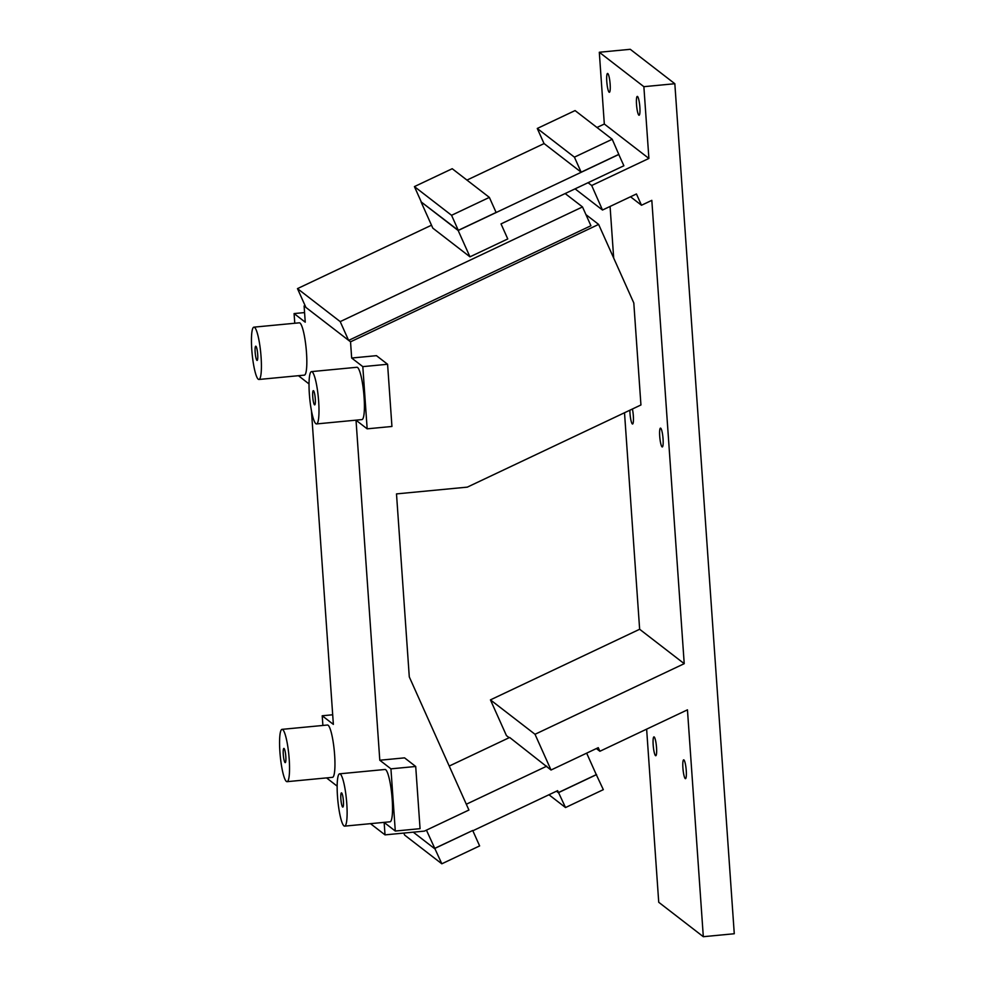<?xml version="1.0" encoding="UTF-8"?>
<svg xmlns="http://www.w3.org/2000/svg" width="986" height="986" viewBox="0 0 986 986"><rect width="100%" height="100%" fill="white"/><g stroke="black" fill="none" stroke-linecap="round" stroke-linejoin="round"><path stroke-width="1.48" d="M655.505 755.633A9.466 1.565 84.5 0 1 653.237 745.736A9.466 1.565 84.5 0 1 653.952 736.887A9.466 1.565 84.5 0 1 654.211 736.973A9.466 1.565 84.5 0 1 656.479 746.883A9.466 1.565 84.5 0 1 655.764 755.72A9.466 1.565 84.5 0 1 655.505 755.633M685.233 778.583A9.466 1.565 84.5 0 1 682.965 768.673A9.466 1.565 84.5 0 1 683.68 759.836A9.466 1.565 84.5 0 1 683.927 759.923A9.466 1.565 84.5 0 1 686.194 769.819A9.466 1.565 84.5 0 1 685.48 778.669A9.466 1.565 84.5 0 1 685.233 778.583M632.408 409.005A9.466 1.565 84.5 0 1 633.456 418.779A9.466 1.565 84.5 0 1 632.556 424.005A9.466 1.565 84.5 0 1 632.309 423.918A9.466 1.565 84.5 0 1 629.869 410.201M662.037 446.868A9.466 1.565 84.5 0 1 659.77 436.958A9.466 1.565 84.5 0 1 660.484 428.121A9.466 1.565 84.5 0 1 660.731 428.207A9.466 1.565 84.5 0 1 662.999 438.104A9.466 1.565 84.5 0 1 662.284 446.954A9.466 1.565 84.5 0 1 662.037 446.868M638.842 115.152A9.466 1.565 84.5 0 1 636.574 105.243A9.466 1.565 84.5 0 1 637.289 96.406A9.466 1.565 84.5 0 1 637.535 96.492A9.466 1.565 84.5 0 1 639.803 106.389A9.466 1.565 84.5 0 1 639.088 115.239A9.466 1.565 84.5 0 1 638.842 115.152M609.114 92.203A9.466 1.565 84.5 0 1 606.846 82.306A9.466 1.565 84.5 0 1 607.561 73.457A9.466 1.565 84.5 0 1 607.82 73.543A9.466 1.565 84.5 0 1 610.087 83.453A9.466 1.565 84.5 0 1 609.36 92.29A9.466 1.565 84.5 0 1 609.114 92.203M343.399 800.952A7.148 1.183 -95.5 0 0 341.452 792.855A7.148 1.183 -95.5 0 0 340.873 799.005A7.148 1.183 -95.5 0 0 342.82 807.09A7.148 1.183 -95.5 0 0 343.399 800.952M285.817 756.496A7.148 1.183 -95.5 0 0 283.869 748.399A7.148 1.183 -95.5 0 0 283.29 754.549A7.148 1.183 -95.5 0 0 285.237 762.634A7.148 1.183 -95.5 0 0 285.817 756.496M257.691 354.282A7.148 1.183 -95.5 0 0 255.744 346.197A7.148 1.183 -95.5 0 0 255.164 352.335A7.148 1.183 -95.5 0 0 257.112 360.432A7.148 1.183 -95.5 0 0 257.691 354.282M315.274 398.751A7.148 1.183 -95.5 0 0 313.326 390.653A7.148 1.183 -95.5 0 0 312.747 396.791A7.148 1.183 -95.5 0 0 314.694 404.889A7.148 1.183 -95.5 0 0 315.274 398.751M344.632 826.132L390.049 821.794A26.277 4.326 -95.5 0 0 392.181 799.227A26.277 4.326 -95.5 0 0 385.045 769.474L339.64 773.813A26.277 4.326 84.5 0 1 346.776 803.565A26.277 4.326 84.5 0 1 344.632 826.132A26.277 4.326 84.5 0 1 337.495 796.392A26.277 4.326 84.5 0 1 339.64 773.813M287.049 781.676L332.467 777.338A26.277 4.326 -95.5 0 0 334.611 754.758A26.277 4.326 -95.5 0 0 327.463 725.018L282.058 729.357A26.277 4.326 84.5 0 1 289.194 759.109A26.277 4.326 84.5 0 1 287.049 781.676A26.277 4.326 84.5 0 1 279.913 751.936A26.277 4.326 84.5 0 1 282.058 729.357M258.924 379.474L304.341 375.136A26.277 4.326 -95.5 0 0 306.486 352.557A26.277 4.326 -95.5 0 0 299.337 322.816L253.932 327.155A26.277 4.326 84.5 0 1 261.068 356.895A26.277 4.326 84.5 0 1 258.924 379.474A26.277 4.326 84.5 0 1 251.787 349.722A26.277 4.326 84.5 0 1 253.932 327.155M316.506 423.931L361.924 419.592A26.277 4.326 -95.5 0 0 364.068 397.013A26.277 4.326 -95.5 0 0 356.92 367.273L311.514 371.611A26.277 4.326 84.5 0 1 318.651 401.351A26.277 4.326 84.5 0 1 316.506 423.931A26.277 4.326 84.5 0 1 309.37 394.19A26.277 4.326 84.5 0 1 311.514 371.611M466.945 180.093L544.087 143.574L581.161 172.193L618.74 154.408L623.879 165.759L501.024 223.896L507.765 238.945L469.965 256.828L458.17 230.502L421.022 201.822L458.305 230.33L451.563 215.293L414.416 186.6L452.217 168.717L489.364 197.397L451.563 215.293M469.965 256.828L432.817 228.148L421.022 201.822M618.826 154.469L458.17 230.502M431.498 225.202L297.476 288.615L340.207 321.609L582.504 206.937L565.163 193.552M297.476 288.615L305.906 307.422L350.535 341.822L351.669 358.029L376.442 355.663L387.584 364.265L362.811 366.632L367.162 428.836L356.02 420.221L379.795 760.231L404.568 757.864L415.71 766.479L390.937 768.846L395.287 831.038L384.146 822.435L385.021 834.871L424.387 831.112L468.917 810.036L409.289 676.889L396.495 493.9L467.315 487.133L640.937 404.975L633.801 302.973L598.625 224.414L350.535 341.822M340.207 321.609L348.625 340.416M582.504 206.937L590.922 225.745L348.687 340.38M449.222 766.06L509.651 737.466L551.026 770.017L598.268 747.659L599.882 751.27L687.452 709.834L703.314 936.7L658.734 902.276L646.631 729.159M466.316 804.231L546.799 766.147M426.433 830.138L441.827 863.798L479.627 845.914L472.713 830.483L434.838 848.317M472.849 830.779L557.632 790.649L565.52 807.546L603.321 789.65L596.099 774.232M586.658 753.156L596.284 774.639L558.692 792.436M413.27 832.172L434.789 848.786M311.428 410.681L333.367 724.377L322.212 715.774L332.689 714.776M305.044 305.512L304.107 305.968L305.241 322.175L294.087 313.573L304.563 312.574M370.502 823.667L385.021 834.871M337.15 786.15L326.563 777.905M322.89 725.462L322.212 715.774M390.937 768.846L379.795 760.231M362.811 366.632L351.669 358.029M304.107 305.968L305.857 307.324M309.025 383.948L298.438 375.691M294.765 323.248L294.087 313.573M585.943 214.628L598.625 224.414M367.162 428.836L391.935 426.47L387.584 364.265M395.287 831.038L420.061 828.671L415.71 766.479M489.364 197.397L496.106 212.446L458.305 230.33M612.22 139.26L574.419 157.156L537.271 128.463L575.072 110.58L612.22 139.26L618.962 154.765M581.161 172.193L574.419 157.156M421.195 201.736L414.416 186.6M544.05 143.599L537.271 128.463M403.767 833.084L404.679 835.117L441.827 863.798M434.912 848.379L472.713 830.483M556.449 791.216L558.643 792.904M548.955 794.753L565.52 807.546M558.779 792.497L596.579 774.602M624.508 412.74L639.643 629.265L490.436 699.875L506.447 735.605L509.158 737.701M490.436 699.875L535.016 734.287L551.026 770.017M703.314 936.7L734.274 933.742L674.831 83.724L643.87 86.682L648.899 158.438L591.699 185.504L602.495 210.03L575.072 188.856M591.699 185.504L588.075 182.706M610.075 206.444L613.686 258.061M674.831 83.724L630.264 49.3L599.303 52.258L604.319 124.026L596.974 127.49M639.643 629.265L684.222 663.677L651.82 200.355L641.492 205.248L636.438 193.971L602.495 210.03M684.222 663.677L535.016 734.287M604.319 124.026L648.899 158.438M596.37 748.559L599.882 751.27M599.303 52.258L643.87 86.682M641.492 205.248L630.51 196.769"/></g></svg>
